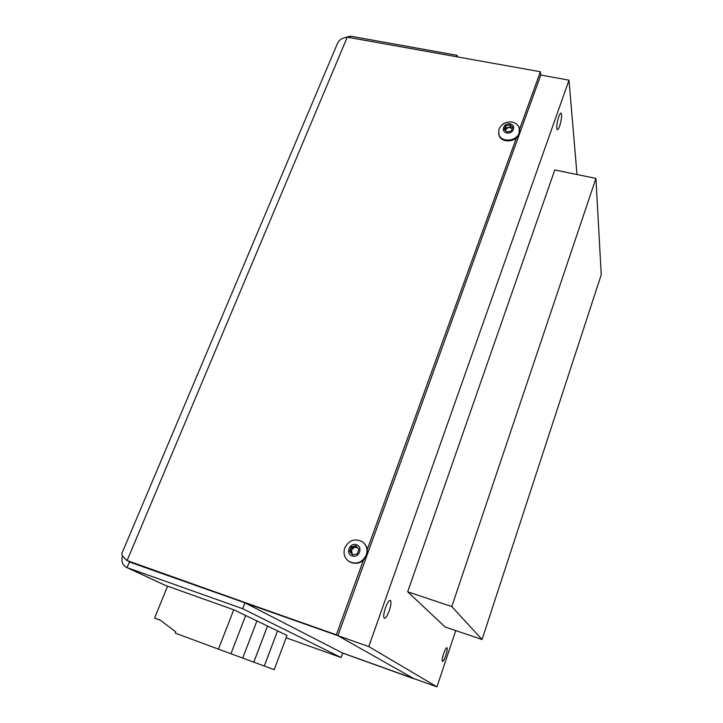 <?xml version="1.0" encoding="UTF-8"?>
<svg xmlns="http://www.w3.org/2000/svg" width="723" height="723" viewBox="0 0 723 723"><rect width="100%" height="100%" fill="white"/><g stroke="black" fill="none" stroke-linecap="round" stroke-linejoin="round"><path stroke-width="1.08" d="M385.476 607.826C387.383 602.765 389.01 600.28 390.348 600.343C391.459 601.563 391.08 605.043 389.227 610.79C387.329 615.842 385.693 618.355 384.338 618.301C383.226 617.099 383.606 613.601 385.476 607.826M443.606 653.7C445.007 649.724 446.118 647.718 446.941 647.663C447.546 648.468 447.157 651.062 445.793 655.427C444.392 659.394 443.28 661.409 442.449 661.482C441.843 660.677 442.232 658.084 443.606 653.7M558.698 116.774C559.611 114.261 560.388 113.041 561.021 113.104C562.123 114.975 561.672 119.277 559.665 126.019C558.762 128.54 557.975 129.769 557.334 129.715C556.231 127.872 556.683 123.561 558.698 116.774M368.766 646.579L436.963 686.85L413.655 678.508L337.903 635.68L540.795 75.065L568.992 80.172L368.766 646.579L337.903 635.68L540.795 75.065L337.903 635.68L245.856 603.235M436.963 686.85L455.743 630.573M576.999 174.523L568.992 80.172M233.755 609.769L167.591 586.172L154.577 618.057L160.307 620.162L175.806 631.92L175.309 633.167L218.418 649.127L233.755 609.769L245.666 615.517L230.935 653.737L245.666 615.517M160.56 620.361L154.577 618.057M218.418 649.127L230.908 653.728M230.935 653.737L264.302 666.037L277.551 630.89L245.693 615.526M277.551 630.89L287.013 635.454L274.198 669.688L264.302 666.037M256.927 620.949L242.711 658.084L256.909 620.93M595.933 178.418L601.238 274.74L482.069 639.53L451.794 606.534L595.933 178.418L554.785 169.941L407.682 591.803L451.794 606.534M407.682 591.803L445.052 626.931L482.069 639.53M342.214 652.851L413.655 678.508L337.903 635.68L127.094 560.56L242.919 601.789M498.635 133.809L499.024 135.346C501.446 143.452 516.638 142.359 519.231 133.836L519.557 129.363M501.554 125.178C504.383 122.729 507.6 121.663 511.197 121.97C515.255 122.521 517.93 124.464 519.213 127.799L519.096 133.05C516.502 141.581 501.301 142.684 498.87 134.559L498.924 129.056L501.554 125.178L505.214 122.856M508.124 127.501L505.359 129.869L506.028 128.061L508.124 127.501L510.221 126.95L511.658 128.206L508.124 127.501M512.182 128.793L511.658 128.206L512.218 128.685M506.868 132.905C500.289 131.821 503.732 122.44 510.149 123.931C516.728 124.98 513.312 134.406 506.868 132.905M511.396 130.935L507.175 132.056L504.293 129.525L505.621 125.892L509.832 124.781L512.724 127.293L511.396 130.935M509.832 124.781L510.221 126.95M505.621 125.892L506.028 128.061M505.196 130.321L505.359 129.869L505.232 130.348M242.106 601.834L237.198 599.963M253.791 662.169L267.51 626.046M128.088 561.03L129.58 562.06L126.887 567.564C122.576 565.494 121.093 561.545 122.449 555.716M122.015 553.113L121.789 553.655C121.699 555.174 123.47 557.469 127.094 560.56L347.275 37.171C342.747 37.732 339.584 39.575 337.777 42.693L337.234 43.967M345.865 37.397L350.411 36.15L349.796 37.623M414.496 678.978L342.738 653.122L414.541 678.825M167.51 586.371L127.221 567.682L242.693 608.721L341.093 657.532L286.136 637.785M363.38 560.244L336.358 634.803L242.901 601.78M347.275 37.171L540.388 71.758L519.548 129.272M516.421 137.894L367.266 549.525M457.487 56.819L457.144 55.346L350.411 36.15M129.58 562.06L244.97 602.846L242.693 608.721M341.093 657.532L342.684 653.095L244.97 602.846M336.358 634.803L337.903 635.68M540.388 71.758L540.795 75.065M457.144 55.346L456.629 56.665M348.016 560.768L349.381 561.798C356.891 565.133 362.648 562.973 366.651 555.309C368.152 550.51 367.23 546.407 363.877 543M366.308 554.993C362.295 562.666 356.529 564.826 349.019 561.482C344.473 558.111 343.045 553.592 344.744 547.926C348.974 540.081 354.876 538.039 362.458 541.798C366.642 545.169 367.926 549.57 366.308 554.993M357.587 547.763L354.622 547.248L351.495 550.013L352.318 547.754L356.746 546.778M352.237 555.951C345.196 553.926 349.489 542.241 356.331 544.762C363.38 546.742 359.123 558.508 352.237 555.951M357.261 553.872L352.625 554.893L349.661 551.378L351.324 546.85L355.942 545.82L358.915 549.326L357.261 553.872M352.842 554.848L349.661 551.378M351.324 546.85L352.318 547.754M350.664 552.273L351.495 550.013L352.146 554.017L353.05 554.794M253.809 662.178L267.537 626.055M264.275 666.037L277.533 630.881M184.889 581.292L187.212 582.431M499.024 135.346L498.87 134.559M126.887 567.564L167.501 586.398M337.777 42.693L121.789 553.655"/></g></svg>
